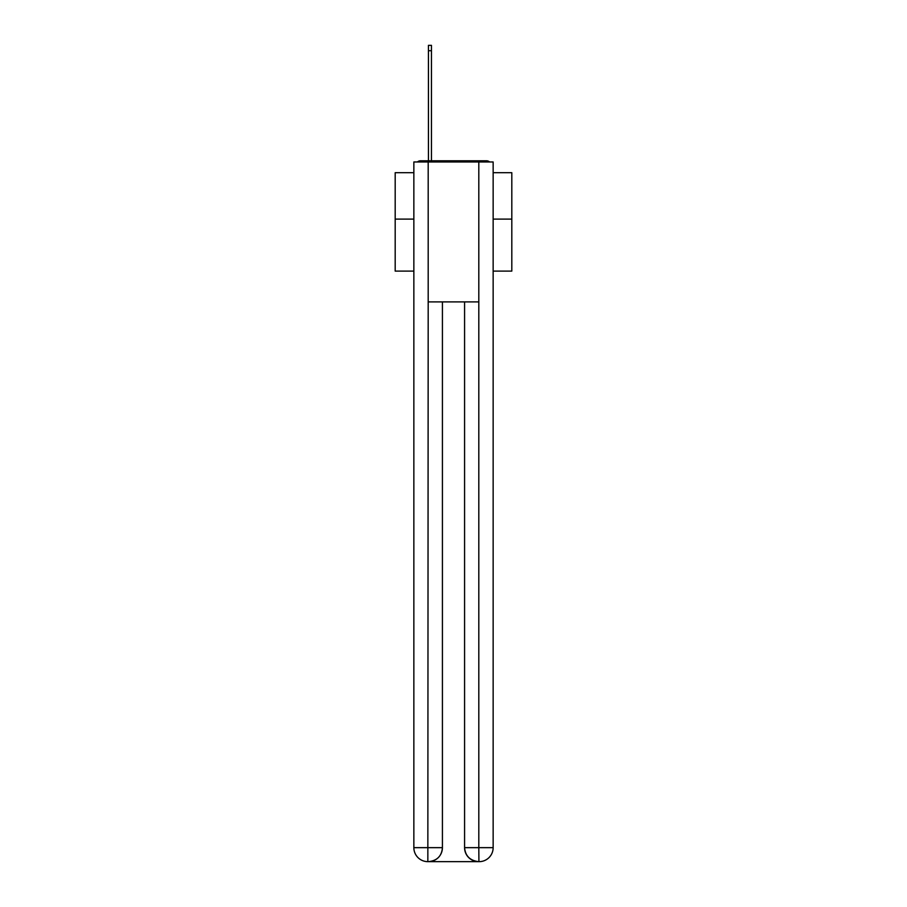 <?xml version="1.0" encoding="UTF-8"?>
<svg xmlns="http://www.w3.org/2000/svg" width="907" height="907" viewBox="0 0 907 907"><rect width="100%" height="100%" fill="white"/><g stroke="black" fill="none" stroke-linecap="round" stroke-linejoin="round"><path stroke-width="1.36" d="M493.147 271.114L511.809 271.114L511.809 172.693L493.147 172.693M413.853 219.109L395.191 219.109L395.191 172.693L413.853 172.693M395.191 219.109L395.191 271.114L413.853 271.114M489.587 161.968A4.66 4.66 0 0 0 486.503 160.8L420.497 160.8A4.66 4.66 0 0 0 417.413 161.968M511.809 219.109L493.147 219.109M420.497 160.8L428.433 160.8L428.433 45.35L431.46 45.35L431.46 50.713L428.433 50.713M431.46 50.713L431.46 160.8L435.303 160.8M471.697 160.8L486.503 160.8M428.195 161.968L413.853 161.968L413.853 847.66A13.99 13.99 0 0 0 427.843 861.65L428.195 301.906L478.805 301.906L478.805 161.968L428.195 161.968L428.195 301.906M478.805 161.968L493.147 161.968L493.147 847.66A13.99 13.99 0 0 1 479.157 861.65L478.567 861.65A13.99 13.99 0 0 1 464.577 847.66L464.577 301.906L464.577 847.66C465.291 855.902 469.951 860.573 478.567 861.65L428.183 861.65M442.423 301.906L442.423 847.66A13.99 13.99 0 0 1 428.433 861.65C437.083 860.743 441.743 856.083 442.423 847.66L442.423 301.906M464.577 847.66L478.805 847.66L478.919 861.65M413.853 847.66A13.99 13.99 0 0 0 427.843 861.65A13.99 13.99 0 0 1 413.853 847.66L442.423 847.66M478.805 301.906L478.805 847.66L493.147 847.66"/></g></svg>

